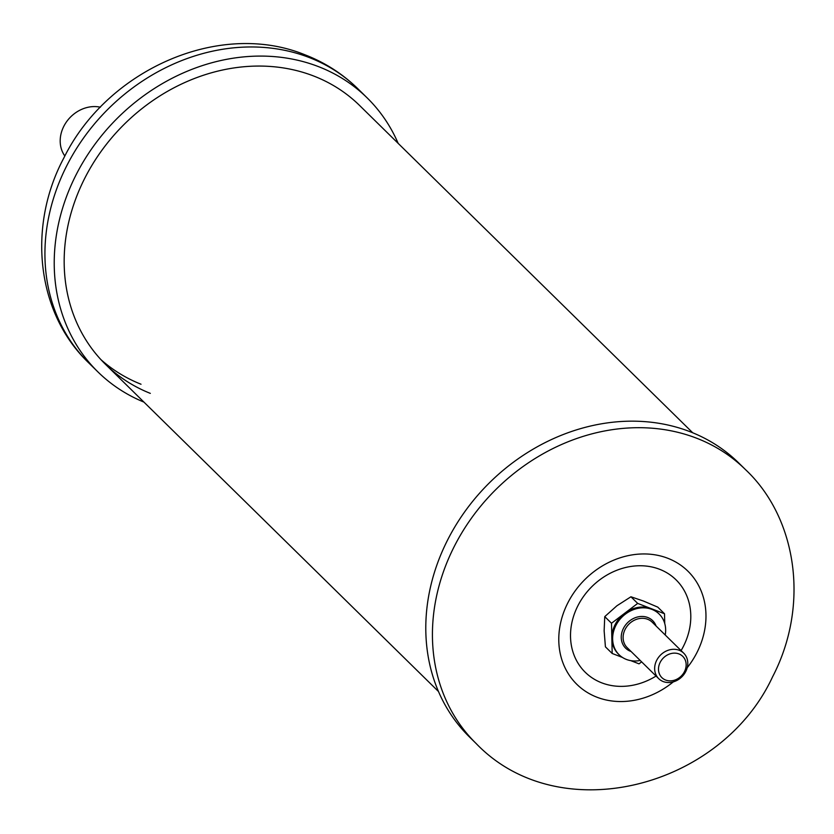 <?xml version="1.0" encoding="UTF-8"?>
<svg xmlns="http://www.w3.org/2000/svg" width="834" height="834" viewBox="0 0 834 834"><rect width="100%" height="100%" fill="white"/><g stroke="black" fill="none" stroke-linecap="round" stroke-linejoin="round"><path stroke-width="1.25" d="M663.249 681.566A17.848 15.241 134.5 0 0 684.12 674.185A17.848 15.241 134.5 0 0 683.734 653.189A17.848 15.241 134.5 0 0 679.199 650.27A17.848 15.241 134.5 0 0 658.318 657.651A17.848 15.241 134.5 0 0 658.714 678.657A17.848 15.241 134.5 0 0 663.249 681.566M678.97 653.939A14.897 12.708 134.5 0 0 660.194 662.321A14.897 12.708 134.5 0 0 665.668 680.054A14.897 12.708 134.5 0 0 684.443 671.672A14.897 12.708 134.5 0 0 678.97 653.939M640.21 660.476A28.564 24.374 -45.5 0 1 626.397 659.433A28.564 24.374 -45.5 0 1 619.13 654.773A28.564 24.374 -45.5 0 1 618.505 621.163A28.564 24.374 -45.5 0 1 651.896 609.373A28.564 24.374 -45.5 0 1 659.162 614.033A28.564 24.374 -45.5 0 1 665.23 635.008M658.756 613.647A28.564 24.374 134.5 0 0 658.37 613.251A28.564 24.374 134.5 0 0 651.104 608.591A28.564 24.374 134.5 0 0 624.593 613.334A28.564 24.374 134.5 0 0 611.843 638.364A28.564 24.374 134.5 0 0 618.328 653.992A28.564 24.374 134.5 0 0 618.734 654.377M622.466 657.442L612.177 653.47L611.51 623.259L637.687 603.409L664.521 613.772L664.74 623.509M664.521 613.772L657.776 607.131L643.41 601.022L630.931 596.779L616.899 605.776L604.754 616.628L604.139 630.806L605.421 646.84L612.177 653.47M604.754 616.628L611.51 623.259M630.931 596.779L637.687 603.409M641.617 661.852L639.021 663.833L630.723 660.622M745.367 469.49L738.736 462.964A192.081 163.944 134.5 0 0 447.775 539.661A192.081 163.944 134.5 0 0 469.49 736.995L476.131 743.511C559.26 830.059 720.983 788.193 772.586 676.812C810.273 604.306 796.428 517.278 745.367 469.49A192.081 163.944 134.5 0 0 454.405 546.187A192.081 163.944 134.5 0 0 476.131 743.511M692.72 432.773L359.652 105.532A181.374 154.801 134.5 0 0 313.532 75.957A181.374 154.801 134.5 0 0 101.477 150.871A181.374 154.801 134.5 0 0 105.428 364.27A181.374 154.801 134.5 0 0 150.318 393.367M398.162 143.365A192.081 163.944 134.5 0 0 367.158 97.891A192.081 163.944 134.5 0 0 318.317 66.564A192.081 163.944 134.5 0 0 93.731 145.908A192.081 163.944 134.5 0 0 97.922 371.912A192.081 163.944 134.5 0 0 143.938 402.103M64.864 156.021A31.911 27.23 -45.5 0 1 66.835 121.378A31.911 27.23 -45.5 0 1 100.382 107.211M658.714 678.657L627.168 647.653A17.848 15.241 -45.5 0 1 626.772 626.657A17.848 15.241 -45.5 0 1 647.643 619.276A17.848 15.241 -45.5 0 1 652.188 622.185L683.734 653.189M656.087 626.021A19.276 16.451 134.5 0 0 647.757 617.504A19.276 16.451 134.5 0 0 623.457 628.346A19.276 16.451 134.5 0 0 630.535 651.302A19.276 16.451 134.5 0 0 631.067 651.49M687.206 667.732A79.282 67.669 134.5 0 0 696.901 652.647A79.282 67.669 134.5 0 0 667.773 558.269A79.282 67.669 134.5 0 0 567.85 602.846A79.282 67.669 134.5 0 0 582.674 689.332A79.282 67.669 134.5 0 0 673.309 681.868M681.086 650.583A64.791 55.305 134.5 0 0 683.39 646.402A64.791 55.305 134.5 0 0 659.579 569.278A64.791 55.305 134.5 0 0 577.92 605.713A64.791 55.305 134.5 0 0 586.75 673.684A64.791 55.305 134.5 0 0 656.066 676.051M367.158 97.891L357.869 88.758A192.081 163.944 134.5 0 0 309.018 57.442A192.081 163.944 134.5 0 0 84.442 136.776A192.081 163.944 134.5 0 0 88.633 362.79L97.922 371.912M100.893 359.6A181.374 154.801 134.5 0 0 141.029 384.234M659.162 614.033L658.37 613.251M619.13 654.773L618.328 653.992M438.496 691.522L105.428 364.27M357.869 88.758C342.659 73.882 325.031 62.571 305.004 54.815C219.248 19.745 107.075 69.931 63.822 158.012C27.376 226.118 36.237 312.708 88.633 362.79"/></g></svg>
